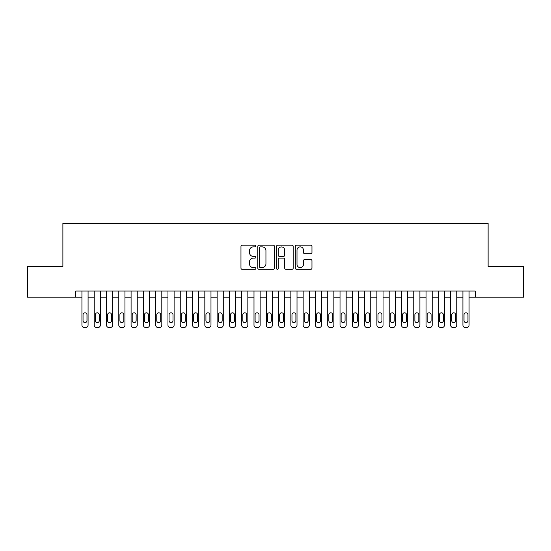 <?xml version="1.0" encoding="UTF-8"?>
<svg xmlns="http://www.w3.org/2000/svg" width="551" height="551" viewBox="0 0 551 551"><rect width="100%" height="100%" fill="white"/><g stroke="black" fill="none" stroke-linecap="round" stroke-linejoin="round"><path stroke-width="0.83" d="M255.836 246.028A0.847 0.847 0 0 0 254.989 245.188L242.171 245.188A1.205 1.205 0 0 0 240.966 246.393L240.966 268.11A1.205 1.205 0 0 0 242.171 269.315L254.989 269.315A0.847 0.847 0 0 0 255.836 268.468A0.847 0.847 0 0 0 254.989 267.621L253.336 267.621A3.857 3.857 0 0 1 249.472 263.764L249.472 261.952A3.857 3.857 0 0 1 253.336 258.095L254.989 258.095A0.847 0.847 0 0 0 255.836 257.248A0.847 0.847 0 0 0 254.989 256.408L253.336 256.408A3.857 3.857 0 0 1 249.472 252.544L249.472 250.733A3.857 3.857 0 0 1 253.336 246.876L254.989 246.876A0.847 0.847 0 0 0 255.836 246.028M310.757 253.687A1.205 1.205 0 0 0 311.962 252.482L311.962 246.393A1.205 1.205 0 0 0 310.757 245.188L296.521 245.188A1.205 1.205 0 0 0 295.315 246.393L295.315 268.11A1.205 1.205 0 0 0 296.521 269.315L310.757 269.315A1.205 1.205 0 0 0 311.962 268.11L311.962 260.747A1.205 1.205 0 0 0 310.757 259.542L304.662 259.542A1.205 1.205 0 0 0 303.456 260.747L303.456 264.397A3.23 3.23 0 0 1 300.233 267.621A3.23 3.23 0 0 1 297.003 264.397L297.003 250.099A3.23 3.23 0 0 1 300.233 246.876A3.23 3.23 0 0 1 303.456 250.099L303.456 252.482A1.205 1.205 0 0 0 304.662 253.687L310.757 253.687M75.79 297.189L27.55 297.189L27.55 266.464L62.883 266.464L62.883 223.451L488.117 223.451L488.117 266.464L523.45 266.464L523.45 297.189L475.21 297.189L475.21 291.045L75.79 291.045L75.79 297.189L81.934 297.189L81.934 325.09A2.459 2.459 0 0 0 84.393 327.549L85.619 327.549A2.459 2.459 0 0 0 88.077 325.09L88.077 297.189L94.221 297.189L94.221 325.09A2.459 2.459 0 0 0 96.68 327.549L97.913 327.549A2.459 2.459 0 0 0 100.365 325.09L100.365 297.189L106.515 297.189L106.515 325.09A2.459 2.459 0 0 0 108.974 327.549L110.2 327.549A2.459 2.459 0 0 0 112.659 325.09L112.659 297.189L118.802 297.189L118.802 325.09A2.459 2.459 0 0 0 121.261 327.549L122.487 327.549A2.459 2.459 0 0 0 124.946 325.09L124.946 297.189L131.09 297.189L131.09 325.09A2.459 2.459 0 0 0 133.549 327.549L134.781 327.549A2.459 2.459 0 0 0 137.24 325.09L137.24 297.189L143.384 297.189L143.384 325.09A2.459 2.459 0 0 0 145.843 327.549L147.069 327.549A2.459 2.459 0 0 0 149.528 325.09L149.528 297.189L155.671 297.189L155.671 325.09A2.459 2.459 0 0 0 158.13 327.549L159.363 327.549A2.459 2.459 0 0 0 161.815 325.09L161.815 297.189L167.965 297.189L167.965 325.09A2.459 2.459 0 0 0 170.417 327.549L171.65 327.549A2.459 2.459 0 0 0 174.109 325.09L174.109 297.189L180.253 297.189L180.253 325.09A2.459 2.459 0 0 0 182.712 327.549L183.938 327.549A2.459 2.459 0 0 0 186.396 325.09L186.396 297.189L192.54 297.189L192.54 325.09A2.459 2.459 0 0 0 194.999 327.549L196.232 327.549A2.459 2.459 0 0 0 198.691 325.09L198.691 297.189L204.834 297.189L204.834 325.09A2.459 2.459 0 0 0 207.293 327.549L208.519 327.549A2.459 2.459 0 0 0 210.978 325.09L210.978 297.189L217.122 297.189L217.122 325.09A2.459 2.459 0 0 0 219.58 327.549L220.806 327.549A2.459 2.459 0 0 0 223.265 325.09L223.265 297.189L229.416 297.189L229.416 325.09A2.459 2.459 0 0 0 231.868 327.549L233.101 327.549A2.459 2.459 0 0 0 235.559 325.09L235.559 297.189L241.703 297.189L241.703 325.09A2.459 2.459 0 0 0 244.162 327.549L245.388 327.549A2.459 2.459 0 0 0 247.847 325.09L247.847 297.189L253.99 297.189L253.99 325.09A2.459 2.459 0 0 0 256.449 327.549L257.682 327.549A2.459 2.459 0 0 0 260.141 325.09L260.141 297.189L266.285 297.189L266.285 325.09A2.459 2.459 0 0 0 268.743 327.549L269.969 327.549A2.459 2.459 0 0 0 272.428 325.09L272.428 297.189L278.572 297.189L278.572 325.09A2.459 2.459 0 0 0 281.031 327.549L282.257 327.549A2.459 2.459 0 0 0 284.715 325.09L284.715 297.189L290.859 297.189L290.859 325.09A2.459 2.459 0 0 0 293.318 327.549L294.551 327.549A2.459 2.459 0 0 0 297.01 325.09L297.01 297.189L303.153 297.189L303.153 325.09A2.459 2.459 0 0 0 305.612 327.549L306.838 327.549A2.459 2.459 0 0 0 309.297 325.09L309.297 297.189L315.441 297.189L315.441 325.09A2.459 2.459 0 0 0 317.899 327.549L319.132 327.549A2.459 2.459 0 0 0 321.584 325.09L321.584 297.189L327.735 297.189L327.735 325.09A2.459 2.459 0 0 0 330.194 327.549L331.42 327.549A2.459 2.459 0 0 0 333.878 325.09L333.878 297.189L340.022 297.189L340.022 325.09A2.459 2.459 0 0 0 342.481 327.549L343.707 327.549A2.459 2.459 0 0 0 346.166 325.09L346.166 297.189L352.309 297.189L352.309 325.09A2.459 2.459 0 0 0 354.768 327.549L356.001 327.549A2.459 2.459 0 0 0 358.46 325.09L358.46 297.189L364.604 297.189L364.604 325.09A2.459 2.459 0 0 0 367.062 327.549L368.288 327.549A2.459 2.459 0 0 0 370.747 325.09L370.747 297.189L376.891 297.189L376.891 325.09A2.459 2.459 0 0 0 379.35 327.549L380.583 327.549A2.459 2.459 0 0 0 383.035 325.09L383.035 297.189L389.185 297.189L389.185 325.09A2.459 2.459 0 0 0 391.637 327.549L392.87 327.549A2.459 2.459 0 0 0 395.329 325.09L395.329 297.189L401.472 297.189L401.472 325.09A2.459 2.459 0 0 0 403.931 327.549L405.157 327.549A2.459 2.459 0 0 0 407.616 325.09L407.616 297.189L413.76 297.189L413.76 325.09A2.459 2.459 0 0 0 416.219 327.549L417.451 327.549A2.459 2.459 0 0 0 419.91 325.09L419.91 297.189L426.054 297.189L426.054 325.09A2.459 2.459 0 0 0 428.513 327.549L429.739 327.549A2.459 2.459 0 0 0 432.198 325.09L432.198 297.189L438.341 297.189L438.341 325.09A2.459 2.459 0 0 0 440.8 327.549L442.026 327.549A2.459 2.459 0 0 0 444.485 325.09L444.485 297.189L450.635 297.189L450.635 325.09A2.459 2.459 0 0 0 453.087 327.549L454.32 327.549A2.459 2.459 0 0 0 456.779 325.09L456.779 297.189L462.923 297.189L462.923 325.09A2.459 2.459 0 0 0 465.381 327.549L466.607 327.549A2.459 2.459 0 0 0 469.066 325.09L469.066 297.189L475.21 297.189M274.446 246.393A1.205 1.205 0 0 0 273.241 245.188L259.004 245.188A1.205 1.205 0 0 0 257.799 246.393L257.799 268.11A1.205 1.205 0 0 0 259.004 269.315L273.241 269.315A1.205 1.205 0 0 0 274.446 268.11L274.446 246.393M277.759 245.188L291.996 245.188A1.205 1.205 0 0 1 293.201 246.393L293.201 268.11A1.205 1.205 0 0 1 291.996 269.315L285.907 269.315A1.205 1.205 0 0 1 284.702 268.11L284.702 259.301A1.205 1.205 0 0 0 283.49 258.095L279.453 258.095A1.205 1.205 0 0 0 278.241 259.301L278.241 268.468A0.847 0.847 0 0 1 277.401 269.315A0.847 0.847 0 0 1 276.554 268.468L276.554 246.393A1.205 1.205 0 0 1 277.759 245.188M260.327 246.876A0.847 0.847 0 0 0 259.487 247.723L259.487 266.78A0.847 0.847 0 0 0 260.327 267.621L262.076 267.621A3.857 3.857 0 0 0 265.94 263.764L265.94 250.733A3.857 3.857 0 0 0 262.076 246.876L260.327 246.876M284.702 250.161A3.23 3.23 0 0 0 281.471 246.938A3.23 3.23 0 0 0 278.241 250.161L278.241 255.196A1.205 1.205 0 0 0 279.453 256.408L283.49 256.408A1.205 1.205 0 0 0 284.702 255.196L284.702 250.161M88.077 291.045L88.077 325.09M81.934 291.045L81.934 325.09M86.975 320.668A1.97 1.97 0 0 1 85.006 322.631A1.97 1.97 0 0 1 83.043 320.668L83.043 314.766A1.97 1.97 0 0 1 85.006 312.803A1.97 1.97 0 0 1 86.975 314.766L86.975 320.668M84.393 327.549L85.619 327.549M100.365 291.045L100.365 325.09M94.221 291.045L94.221 325.09M99.263 320.668A1.97 1.97 0 0 1 97.293 322.631A1.97 1.97 0 0 1 95.33 320.668L95.33 314.766A1.97 1.97 0 0 1 97.293 312.803A1.97 1.97 0 0 1 99.263 314.766L99.263 320.668M96.68 327.549L97.913 327.549M112.659 291.045L112.659 325.09M106.515 291.045L106.515 325.09M111.55 320.668A1.97 1.97 0 0 1 109.587 322.631A1.97 1.97 0 0 1 107.617 320.668L107.617 314.766A1.97 1.97 0 0 1 109.587 312.803A1.97 1.97 0 0 1 111.55 314.766L111.55 320.668M108.974 327.549L110.2 327.549M124.946 291.045L124.946 325.09M118.802 291.045L118.802 325.09M123.844 320.668A1.97 1.97 0 0 1 121.874 322.631A1.97 1.97 0 0 1 119.911 320.668L119.911 314.766A1.97 1.97 0 0 1 121.874 312.803A1.97 1.97 0 0 1 123.844 314.766L123.844 320.668M121.261 327.549L122.487 327.549M137.24 291.045L137.24 325.09M131.09 291.045L131.09 325.09M136.131 320.668A1.97 1.97 0 0 1 134.168 322.631A1.97 1.97 0 0 1 132.199 320.668L132.199 314.766A1.97 1.97 0 0 1 134.168 312.803A1.97 1.97 0 0 1 136.131 314.766L136.131 320.668M133.549 327.549L134.781 327.549M149.528 291.045L149.528 325.09M143.384 291.045L143.384 325.09M148.419 320.668A1.97 1.97 0 0 1 146.456 322.631A1.97 1.97 0 0 1 144.486 320.668L144.486 314.766A1.97 1.97 0 0 1 146.456 312.803A1.97 1.97 0 0 1 148.419 314.766L148.419 320.668M145.843 327.549L147.069 327.549M161.815 291.045L161.815 325.09M155.671 291.045L155.671 325.09M160.713 320.668A1.97 1.97 0 0 1 158.743 322.631A1.97 1.97 0 0 1 156.78 320.668L156.78 314.766A1.97 1.97 0 0 1 158.743 312.803A1.97 1.97 0 0 1 160.713 314.766L160.713 320.668M158.13 327.549L159.363 327.549M174.109 291.045L174.109 325.09M167.965 291.045L167.965 325.09M173 320.668A1.97 1.97 0 0 1 171.037 322.631A1.97 1.97 0 0 1 169.067 320.668L169.067 314.766A1.97 1.97 0 0 1 171.037 312.803A1.97 1.97 0 0 1 173 314.766L173 320.668M170.417 327.549L171.65 327.549M186.396 291.045L186.396 325.09M180.253 291.045L180.253 325.09M185.294 320.668A1.97 1.97 0 0 1 183.325 322.631A1.97 1.97 0 0 1 181.362 320.668L181.362 314.766A1.97 1.97 0 0 1 183.325 312.803A1.97 1.97 0 0 1 185.294 314.766L185.294 320.668M182.712 327.549L183.938 327.549M198.691 291.045L198.691 325.09M192.54 291.045L192.54 325.09M197.582 320.668A1.97 1.97 0 0 1 195.612 322.631A1.97 1.97 0 0 1 193.649 320.668L193.649 314.766A1.97 1.97 0 0 1 195.612 312.803A1.97 1.97 0 0 1 197.582 314.766L197.582 320.668M194.999 327.549L196.232 327.549M210.978 291.045L210.978 325.09M204.834 291.045L204.834 325.09M209.869 320.668A1.97 1.97 0 0 1 207.906 322.631A1.97 1.97 0 0 1 205.936 320.668L205.936 314.766A1.97 1.97 0 0 1 207.906 312.803A1.97 1.97 0 0 1 209.869 314.766L209.869 320.668M207.293 327.549L208.519 327.549M223.265 291.045L223.265 325.09M217.122 291.045L217.122 325.09M222.163 320.668A1.97 1.97 0 0 1 220.193 322.631A1.97 1.97 0 0 1 218.23 320.668L218.23 314.766A1.97 1.97 0 0 1 220.193 312.803A1.97 1.97 0 0 1 222.163 314.766L222.163 320.668M219.58 327.549L220.806 327.549M235.559 291.045L235.559 325.09M229.416 291.045L229.416 325.09M234.45 320.668A1.97 1.97 0 0 1 232.488 322.631A1.97 1.97 0 0 1 230.518 320.668L230.518 314.766A1.97 1.97 0 0 1 232.488 312.803A1.97 1.97 0 0 1 234.45 314.766L234.45 320.668M231.868 327.549L233.101 327.549M247.847 291.045L247.847 325.09M241.703 291.045L241.703 325.09M246.745 320.668A1.97 1.97 0 0 1 244.775 322.631A1.97 1.97 0 0 1 242.812 320.668L242.812 314.766A1.97 1.97 0 0 1 244.775 312.803A1.97 1.97 0 0 1 246.745 314.766L246.745 320.668M244.162 327.549L245.388 327.549M260.141 291.045L260.141 325.09M253.99 291.045L253.99 325.09M259.032 320.668A1.97 1.97 0 0 1 257.062 322.631A1.97 1.97 0 0 1 255.099 320.668L255.099 314.766A1.97 1.97 0 0 1 257.062 312.803A1.97 1.97 0 0 1 259.032 314.766L259.032 320.668M256.449 327.549L257.682 327.549M272.428 291.045L272.428 325.09M266.285 291.045L266.285 325.09M271.319 320.668A1.97 1.97 0 0 1 269.356 322.631A1.97 1.97 0 0 1 267.387 320.668L267.387 314.766A1.97 1.97 0 0 1 269.356 312.803A1.97 1.97 0 0 1 271.319 314.766L271.319 320.668M268.743 327.549L269.969 327.549M284.715 291.045L284.715 325.09M278.572 291.045L278.572 325.09M283.613 320.668A1.97 1.97 0 0 1 281.644 322.631A1.97 1.97 0 0 1 279.681 320.668L279.681 314.766A1.97 1.97 0 0 1 281.644 312.803A1.97 1.97 0 0 1 283.613 314.766L283.613 320.668M281.031 327.549L282.257 327.549M297.01 291.045L297.01 325.09M290.859 291.045L290.859 325.09M295.901 320.668A1.97 1.97 0 0 1 293.938 322.631A1.97 1.97 0 0 1 291.968 320.668L291.968 314.766A1.97 1.97 0 0 1 293.938 312.803A1.97 1.97 0 0 1 295.901 314.766L295.901 320.668M293.318 327.549L294.551 327.549M309.297 291.045L309.297 325.09M303.153 291.045L303.153 325.09M308.188 320.668A1.97 1.97 0 0 1 306.225 322.631A1.97 1.97 0 0 1 304.255 320.668L304.255 314.766A1.97 1.97 0 0 1 306.225 312.803A1.97 1.97 0 0 1 308.188 314.766L308.188 320.668M305.612 327.549L306.838 327.549M321.584 291.045L321.584 325.09M315.441 291.045L315.441 325.09M320.482 320.668A1.97 1.97 0 0 1 318.512 322.631A1.97 1.97 0 0 1 316.55 320.668L316.55 314.766A1.97 1.97 0 0 1 318.512 312.803A1.97 1.97 0 0 1 320.482 314.766L320.482 320.668M317.899 327.549L319.132 327.549M333.878 291.045L333.878 325.09M327.735 291.045L327.735 325.09M332.77 320.668A1.97 1.97 0 0 1 330.807 322.631A1.97 1.97 0 0 1 328.837 320.668L328.837 314.766A1.97 1.97 0 0 1 330.807 312.803A1.97 1.97 0 0 1 332.77 314.766L332.77 320.668M330.194 327.549L331.42 327.549M346.166 291.045L346.166 325.09M340.022 291.045L340.022 325.09M345.064 320.668A1.97 1.97 0 0 1 343.094 322.631A1.97 1.97 0 0 1 341.131 320.668L341.131 314.766A1.97 1.97 0 0 1 343.094 312.803A1.97 1.97 0 0 1 345.064 314.766L345.064 320.668M342.481 327.549L343.707 327.549M358.46 291.045L358.46 325.09M352.309 291.045L352.309 325.09M357.351 320.668A1.97 1.97 0 0 1 355.388 322.631A1.97 1.97 0 0 1 353.418 320.668L353.418 314.766A1.97 1.97 0 0 1 355.388 312.803A1.97 1.97 0 0 1 357.351 314.766L357.351 320.668M354.768 327.549L356.001 327.549M370.747 291.045L370.747 325.09M364.604 291.045L364.604 325.09M369.638 320.668A1.97 1.97 0 0 1 367.675 322.631A1.97 1.97 0 0 1 365.706 320.668L365.706 314.766A1.97 1.97 0 0 1 367.675 312.803A1.97 1.97 0 0 1 369.638 314.766L369.638 320.668M367.062 327.549L368.288 327.549M383.035 291.045L383.035 325.09M376.891 291.045L376.891 325.09M381.933 320.668A1.97 1.97 0 0 1 379.963 322.631A1.97 1.97 0 0 1 378 320.668L378 314.766A1.97 1.97 0 0 1 379.963 312.803A1.97 1.97 0 0 1 381.933 314.766L381.933 320.668M379.35 327.549L380.583 327.549M395.329 291.045L395.329 325.09M389.185 291.045L389.185 325.09M394.22 320.668A1.97 1.97 0 0 1 392.257 322.631A1.97 1.97 0 0 1 390.287 320.668L390.287 314.766A1.97 1.97 0 0 1 392.257 312.803A1.97 1.97 0 0 1 394.22 314.766L394.22 320.668M391.637 327.549L392.87 327.549M407.616 291.045L407.616 325.09M401.472 291.045L401.472 325.09M406.514 320.668A1.97 1.97 0 0 1 404.544 322.631A1.97 1.97 0 0 1 402.581 320.668L402.581 314.766A1.97 1.97 0 0 1 404.544 312.803A1.97 1.97 0 0 1 406.514 314.766L406.514 320.668M403.931 327.549L405.157 327.549M419.91 291.045L419.91 325.09M413.76 291.045L413.76 325.09M418.801 320.668A1.97 1.97 0 0 1 416.832 322.631A1.97 1.97 0 0 1 414.869 320.668L414.869 314.766A1.97 1.97 0 0 1 416.832 312.803A1.97 1.97 0 0 1 418.801 314.766L418.801 320.668M416.219 327.549L417.451 327.549M432.198 291.045L432.198 325.09M426.054 291.045L426.054 325.09M431.089 320.668A1.97 1.97 0 0 1 429.126 322.631A1.97 1.97 0 0 1 427.156 320.668L427.156 314.766A1.97 1.97 0 0 1 429.126 312.803A1.97 1.97 0 0 1 431.089 314.766L431.089 320.668M428.513 327.549L429.739 327.549M444.485 291.045L444.485 325.09M438.341 291.045L438.341 325.09M443.383 320.668A1.97 1.97 0 0 1 441.413 322.631A1.97 1.97 0 0 1 439.45 320.668L439.45 314.766A1.97 1.97 0 0 1 441.413 312.803A1.97 1.97 0 0 1 443.383 314.766L443.383 320.668M440.8 327.549L442.026 327.549M456.779 291.045L456.779 325.09M450.635 291.045L450.635 325.09M455.67 320.668A1.97 1.97 0 0 1 453.707 322.631A1.97 1.97 0 0 1 451.737 320.668L451.737 314.766A1.97 1.97 0 0 1 453.707 312.803A1.97 1.97 0 0 1 455.67 314.766L455.67 320.668M453.087 327.549L454.32 327.549M469.066 291.045L469.066 325.09M462.923 291.045L462.923 325.09M467.957 320.668A1.97 1.97 0 0 1 465.994 322.631A1.97 1.97 0 0 1 464.025 320.668L464.025 314.766A1.97 1.97 0 0 1 465.994 312.803A1.97 1.97 0 0 1 467.957 314.766L467.957 320.668M465.381 327.549L466.607 327.549"/></g></svg>
